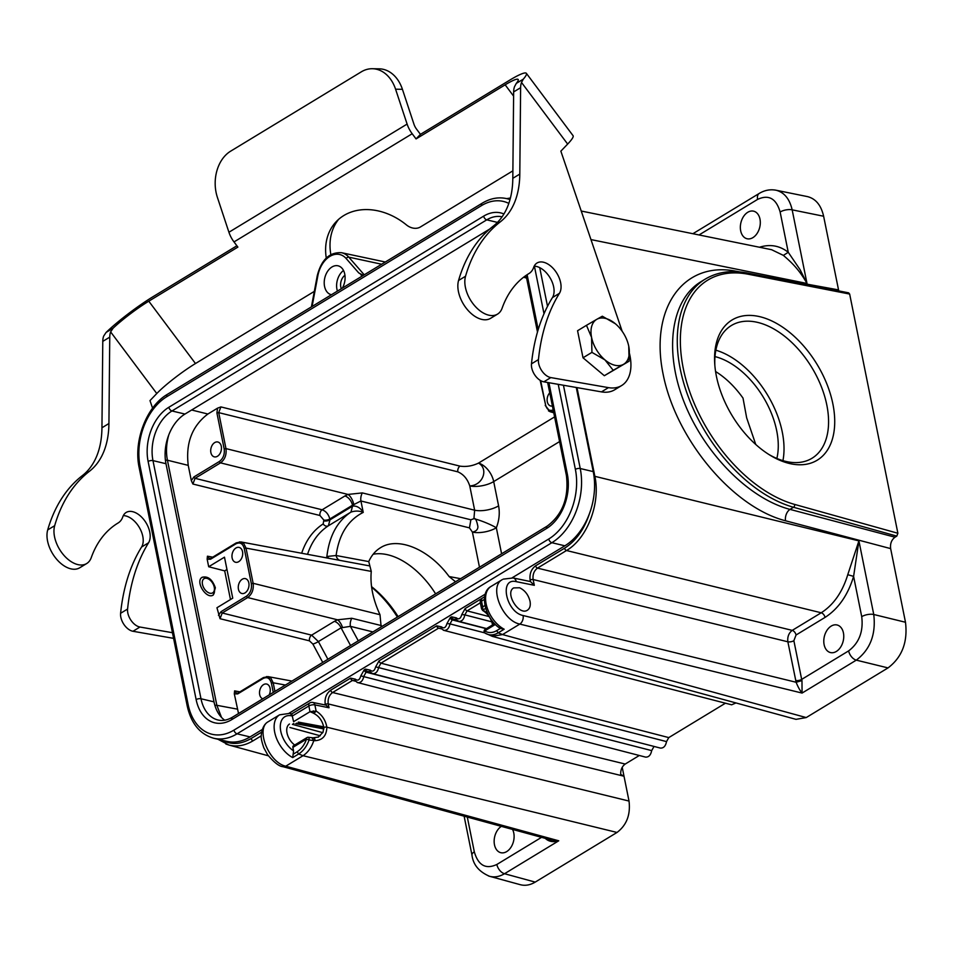 <?xml version="1.0" encoding="UTF-8"?>
<svg xmlns="http://www.w3.org/2000/svg" width="954" height="954" viewBox="0 0 954 954"><rect width="100%" height="100%" fill="white"/><g stroke="black" fill="none" stroke-linecap="round" stroke-linejoin="round"><path stroke-width="1.43" d="M209.844 593.185A8.288 5.008 58.7 0 0 214.411 588.403A8.288 5.008 58.7 0 0 208.807 579.185A8.288 5.008 58.7 0 0 202.308 583.192A8.288 5.008 58.7 0 0 209.844 593.185M212.754 595.296A10.47 6.332 58.7 0 0 214.519 590.001L214.411 588.403M208.807 579.185L207.447 578.351A10.47 6.332 58.7 0 0 201.831 577.516M628.746 346.242L629.103 361.208L623.546 364.321A26.175 15.836 58.7 0 1 604.955 359.897L591.933 352.372L591.575 337.406A26.175 15.836 -121.3 0 1 596.775 319.328L602.332 316.215L615.366 323.752A26.175 15.836 -121.3 0 1 615.664 324.014A26.175 15.836 -121.3 0 1 628.507 345.157A26.175 15.836 -121.3 0 1 628.746 346.242A26.175 15.836 -121.3 0 1 623.546 364.321L613.243 370.319L604.955 359.897A26.175 15.836 -121.3 0 1 591.575 337.406L586.471 325.326L596.775 319.328A26.175 15.836 58.7 0 1 615.366 323.752L615.676 324.014M629.103 361.208L604.335 375.721L583.013 357.786L577.564 330.728L586.471 325.326M591.933 352.372L583.013 357.786M613.243 370.319L604.335 375.721M548.431 410.816L550.219 411.758L553.535 411.651M715.572 371.511C725.696 377.796 734.842 386.668 743.011 398.104L746.66 417.828L755.759 444.481M371.535 586.638A77.656 46.973 -121.3 0 1 398.104 616.63M215.354 587.795C212.372 579.424 207.996 575.906 202.2 577.253C194.783 581.177 206.374 599.816 213.267 595.034L215.354 587.795M523.627 277.197L526.381 276.97M217.548 408.157L220.899 406.917L218.716 412.629L225.967 448.607L474.651 510.199A17.446 7.131 -11.4 0 0 498.596 505.858L493.695 481.579A17.446 10.554 58.7 0 0 478.503 463.107C488.901 468.855 482.962 485.431 469.762 485.92C467.448 478.944 463.465 474.257 457.825 471.836L218.716 412.629L216.916 412.951L224.178 448.94C224.834 454.378 223.224 458.564 219.372 461.486L193.924 476.928L191.313 480.613L188.236 465.373C185.565 443.097 192.1 425.985 207.877 414.024L217.548 408.157L216.916 412.951M220.899 406.917L460.007 466.136C466.303 467.007 472.468 465.993 478.491 463.107L554.596 416.898M217.464 456.262A7.632 5.223 103.4 0 1 214.316 456.859A7.632 5.223 103.4 0 1 210.703 450.443A7.632 5.223 103.4 0 1 214.698 442.596A7.632 5.223 103.4 0 1 217.846 442A7.632 5.223 103.4 0 1 221.459 448.416A7.632 5.223 103.4 0 1 217.464 456.262M238.524 713.52L234.314 693.88L234.601 690.875L236.652 693.331L237.94 693.033L263.376 677.59A1.312 0.787 58.7 0 0 263.125 678.485C267.192 676.601 269.946 678.139 271.389 683.1L273.273 692.425M342.462 627.279A8.729 3.422 68.1 0 0 337.501 619.802L334.365 621.352A8.729 5.283 -121.3 0 1 341.067 627.827L350.392 626.337A8.729 5.736 103.9 0 1 351.787 618.264L337.501 619.802L247.67 597.562L222.222 613.005L220.04 618.705L216.952 607.746L232.74 598.158L224.476 557.172L208.687 566.748L207.161 559.199L207.435 556.194L209.486 558.65M230.474 599.529L224.691 570.886L208.687 566.748M501.601 553.809L496.342 527.777A17.446 2.683 21.8 0 0 473.923 518.666L470.871 519.787L362.329 492.908L347.971 494.434L220.517 462.869L195.069 478.324L192.887 484.024L191.313 480.613M234.314 693.88L237.689 693.928L263.125 678.485M262.767 698.805A7.632 5.223 103.4 0 1 259.524 692.234A7.632 5.223 103.4 0 1 263.507 684.638A7.632 5.223 103.4 0 1 266.655 684.042A7.632 5.223 103.4 0 1 269.171 694.917M168.763 434.976C166.294 443.67 165.853 452.077 167.427 460.21L216.844 705.304L221.531 717.444M363.319 275.372L358.704 272.88L363.021 275.551M293.88 723.466L292.52 724.289M503.199 579.138L513.192 577.957L530.436 581.558L534.312 585.315L533.143 579.531C532.535 574.57 533.99 570.766 537.507 568.119L792.225 630.379C788.755 633.039 787.3 636.843 787.861 641.792L796.125 682.265C797.926 686.808 799.905 690.41 802.064 693.069L519.823 624.083A6.547 4.353 -76.3 0 0 523.102 615.521L796.125 682.265L801.98 680.584L802.064 693.069L856.298 660.144C870.251 649.507 876.07 634.291 873.757 614.495L905.489 622.258C907.874 642.066 902.055 657.282 888.031 667.907L806.237 717.563L795.994 719.352M331.443 294.726A14.835 10.136 103.4 0 1 331.229 294.679A14.835 10.136 103.4 0 1 324.789 277.9A14.835 10.136 103.4 0 1 338.086 265.82A14.835 10.136 103.4 0 1 344.752 274.12A14.835 10.136 103.4 0 1 342.367 288.096M225.824 743.977L228.853 745.014C236.807 747.077 244.88 745.67 253.072 740.805A2.182 1.324 -121.3 0 1 251.152 738.491C241.064 744.382 231.452 744.991 222.342 740.304M325.231 704.469C324.479 698.292 326.304 693.534 330.68 690.207A2.182 1.324 58.7 0 0 332.6 692.521C329.07 695.18 327.616 698.984 328.236 703.933A2.182 0.894 168.6 0 0 325.231 704.469L329.011 707.773L314.868 704.899A4.365 2.969 -78.5 0 0 312.817 702.442L325.445 705.006M350.583 678.127L355.377 679.165A2.182 1.348 146.2 0 0 355.103 680.727L352.491 680.44A2.182 1.324 -121.3 0 1 350.583 678.127L330.68 690.207M654.17 746.469L366.109 672.176L363.868 676.183C362.937 680.691 360.898 682.849 357.738 682.67L355.103 680.739M645.512 757.094L357.106 682.432M645.548 757.106C648.72 757.285 650.759 755.127 651.677 750.607L360.815 675.861C359.622 680.023 357.798 681.12 355.377 679.165M365.43 669.112L370.224 670.149A2.182 1.348 146.2 0 0 369.949 671.711L367.35 671.425A2.182 1.324 -121.3 0 1 365.43 669.112L364.189 669.863L360.815 675.861M660.395 748.091C663.567 748.27 665.618 746.111 666.524 741.592L668.778 737.597L380.956 663.161L438.613 628.149L441.225 628.459A2.182 1.348 146.2 0 1 441.499 626.873L436.705 625.836L379.036 660.848A2.182 1.324 58.7 0 0 380.956 663.161L378.714 667.168C377.784 671.676 375.745 673.834 372.585 673.655L371.953 673.417M666.524 741.592L375.661 666.846C374.469 671.008 372.656 672.105 370.224 670.149M443.228 630.141L443.837 630.379C447.021 630.57 449.06 628.4 449.99 623.892L446.937 623.57C445.745 627.732 443.92 628.829 441.499 626.873M486.301 628.71L452.232 619.897L449.99 623.892L484.775 632.884M451.552 616.833L456.346 617.858A2.182 1.348 146.2 0 0 456.072 619.432L453.472 619.146A2.182 1.324 -121.3 0 1 451.552 616.833L450.312 617.584L446.937 623.57M458.075 621.126L458.695 621.364C461.867 621.555 463.918 619.384 464.836 614.877L461.784 614.555C460.591 618.717 458.779 619.814 456.346 617.858M484.668 596.727L465.158 608.569A2.182 1.324 58.7 0 0 467.078 610.882L464.836 614.877L491.811 621.853M498.191 632.836L504.153 629.223L500.337 628.436L496.64 630.677C492.395 633.074 488.424 633.17 484.715 630.916L495.364 624.453M504.153 629.223A25.472 15.407 -121.3 0 1 486.981 607.209A25.472 15.407 -121.3 0 1 491.012 586.46C478.348 593.233 485.503 619.993 500.623 628.614L500.337 628.436M498.203 632.812C493.552 635.507 489.175 635.614 485.097 633.134L492.204 636.306L502.543 634.577L498.203 632.8L496.64 630.63M502.186 579.686C488.675 586.555 502.269 620.744 519.823 624.083L502.543 634.565L806.237 717.563M849.656 294.059L748.246 274.239A2.182 1.526 -78.9 0 0 747.185 272.999L848.619 292.83L849.656 294.059L897.881 533.262L896.796 536.112L895.007 537.197C891.501 539.857 890.046 543.661 890.642 548.61L905.489 622.258M807.418 196.596C815.706 198.67 821.108 205.217 823.624 216.236L838.745 290.898M699.02 234.958L757.595 199.398C768.685 194.258 776.198 198.468 780.134 212.003L788.254 252.285L800.144 269.779L807.001 283.469C798.856 269.052 791.045 262.004 783.377 255.386L771.583 249.698M752.885 237.641A14.179 9.695 103.4 0 1 747.054 238.75A14.179 9.695 103.4 0 1 740.9 222.711A14.179 9.695 103.4 0 1 753.612 211.168A14.179 9.695 103.4 0 1 760.302 223.069A14.179 9.695 103.4 0 1 752.885 237.641M297.111 751.764C301.309 749.093 304.445 744.871 306.544 739.088A2.182 1.324 -121.3 0 1 306.961 737.597L293.295 745.897A2.182 1.324 -121.3 0 0 292.878 747.387L293.582 750.917L292.699 757.595L298.662 753.97L303.038 755.699L285.759 766.193C268.634 762.592 255.219 728.284 268.336 721.653L268.372 721.629C264.461 723.704 262.123 728.093 261.324 734.818C260.716 736.834 261.551 741.151 263.817 747.793L267.633 754.781C274.144 762.52 279.248 766.491 282.933 766.67A6.547 4.496 -74.7 0 0 285.759 766.193L558.746 840.796L550.983 839.925M282.933 766.67L551.162 839.973M355.46 681.204L352.491 680.44L332.6 692.521L625.216 764.047C622.044 766.36 620.541 769.806 620.696 774.398L624.011 776.234L629.02 801.062C630.654 814.68 626.659 825.138 617.023 832.448L535.218 882.104C530.185 885.109 525.213 885.968 520.324 884.704M310.026 711.684L313.186 713.032L314.951 712.423L316.096 711.04L310.026 711.696L293.582 721.677L291.769 713.866M316.096 711.04C321.975 714.737 325.564 720.127 326.864 727.21L629.02 801.062M329.011 707.773L328.236 703.933L624.011 776.234L622.33 767.875A26.175 17.899 103.4 0 0 622.211 767.314M441.225 628.459L443.848 630.356L731.635 704.803L735.963 702.943M668.778 737.597L725.434 703.205M651.677 750.607L653.931 746.612M625.216 764.047L639.311 755.485M484.966 605.492L482.664 606.887L482.819 609.821M485.669 608.342L482.915 610.011L487.554 613.303M492.407 621.161L493.23 624.5M484.417 599.386L481.52 601.151A4.365 2.635 -121.3 0 1 482.354 598.158A4.365 4.365 0 0 0 480.339 602.749A4.365 1.777 -11.4 0 1 481.52 601.151L482.664 606.875L481.603 608.938M482.831 609.296L482.796 610.465M485.073 633.122A2.182 1.55 -57.1 0 1 484.715 630.916A2.182 1.324 58.7 0 1 485.133 629.425A2.182 2.182 0 0 0 485.037 633.098L485.312 633.277M519.584 587.759L513.693 587.914C504.499 592.756 518.904 616.105 527.443 610.19C529.911 608.497 530.77 605.48 530.019 601.163C528.337 594.736 524.855 590.276 519.584 587.759M589.584 513.252C584.349 529.243 576.013 540.894 564.589 548.204L535.599 565.805A2.182 1.324 -121.3 0 0 537.507 568.119L566.497 550.518C587.235 538.557 600.758 503.199 594.867 476.332L576.979 387.598M535.599 565.805C531.211 569.121 529.398 573.879 530.138 580.068A2.182 0.894 -11.4 0 1 533.143 579.531L787.861 641.792A4.365 1.777 168.6 0 0 793.871 640.706L796.053 635.006A4.365 2.635 58.7 0 0 792.225 630.379L821.215 612.778C833.593 604.836 842.442 592.136 847.76 574.69L858.91 540.882L853.603 576.383L847.76 574.69M831.208 626.086A14.179 9.695 103.4 0 1 837.052 624.977A14.179 9.695 103.4 0 1 843.753 636.89A14.179 9.695 103.4 0 1 836.324 651.463A14.179 9.695 103.4 0 1 830.493 652.572A14.179 9.695 103.4 0 1 823.791 640.671A14.179 9.695 103.4 0 1 831.208 626.086M747.185 272.999C731.217 269.934 717.229 271.973 705.233 279.117L700.94 281.716C670.984 299.783 663.841 350.476 683.994 401.837C704.028 453.198 748.771 498.596 790.019 509.388L895.007 537.197M759.849 316.692A82.02 49.608 -121.3 0 1 834.5 415.598A82.02 49.608 -121.3 0 1 770.116 455.249A82.02 49.608 -121.3 0 1 714.749 364.046A82.02 49.608 -121.3 0 1 759.849 316.692M823.624 216.236L792.166 209.844C789.614 198.861 784.224 192.314 775.984 190.204C770.164 189.154 764.583 190.216 759.265 193.412L692.89 233.718M775.912 190.192L774.004 189.918M397.389 617.071A82.02 49.608 58.7 0 0 371.607 587.175M435.62 593.853A69.809 42.226 58.7 0 0 387.861 554.811A69.809 42.226 58.7 0 0 373.157 554.226M207.161 559.199L210.524 559.247L235.972 543.804C240.038 541.908 242.793 543.458 244.236 548.419L251.331 583.621C251.987 589.071 250.389 593.245 246.526 596.167A1.312 0.787 58.7 0 0 247.67 597.562C252.035 594.235 253.859 589.477 253.132 583.299L380.002 614.722L381.159 626.921M380.002 614.722C372.919 599.374 370.009 584.933 371.273 571.398L368.757 561.584C371.464 555.49 375.375 550.875 380.491 547.727C398.212 536.315 429.193 549.325 449.107 576.538L460.615 578.684M455.547 581.761L449.107 576.538M470.871 519.787L469.475 527.872L472.409 532.117C476.177 531.306 478.002 529.434 477.894 526.501C476.702 520.419 475.39 517.807 473.923 518.666L474.651 510.199L469.762 485.92A17.446 7.131 168.6 0 0 493.695 481.579L559.569 441.583M336.714 559.771L340.125 560.415A8.729 5.915 100.5 0 1 336.106 555.514L328.152 556.349A8.729 3.363 -112.7 0 1 327.973 558.15M371.273 571.398L246.025 548.097L243.747 543.494L239.478 541.872M219.372 461.486A1.312 0.787 58.7 0 0 220.517 462.869C224.882 459.542 226.694 454.796 225.967 448.607L224.178 448.94M362.329 492.908A8.729 5.736 -76.1 0 0 360.934 500.993L353.815 504.571A8.729 3.566 -112.5 0 0 347.971 494.434L344.883 495.985A8.729 5.283 -121.3 0 1 352.491 505.226L353.815 504.571M352.527 506.157L350.965 512.083L352.527 506.157L330.001 519.835L328.367 525.797L350.965 512.083C355.377 510.664 359.467 510.76 363.236 512.393C360.385 507.814 356.868 505.703 352.658 506.061M328.152 556.349L326.805 557.124C329.106 536.303 337.144 521.301 350.917 512.107M325.791 557.744L326.805 557.124A8.729 5.283 -121.3 0 1 326.685 557.911M301.667 553.248C306.007 540.214 313.186 530.436 323.179 523.913A4.365 3.411 -122.7 0 0 328.367 525.797C318.648 532.141 311.708 541.645 307.534 554.346M344.883 495.985L322.142 509.794A4.365 2.862 -76.1 0 0 319.96 515.494L323.835 520.073L323.179 523.913M193.924 476.928A1.312 0.787 -121.3 0 0 195.069 478.324L322.142 509.794C325.97 511.201 328.534 514.266 329.822 518.988L352.491 505.226L352.658 506.085M460.007 466.136A4.365 2.862 -76.1 0 0 457.825 471.836M218.466 615.306L221.089 611.621L246.526 596.167M221.089 611.621A1.312 0.787 -121.3 0 0 222.222 613.005L311.636 635.149A4.365 2.862 -76.1 0 0 309.454 640.849L312.876 644.057A4.365 0.68 154.9 0 0 318.409 641.589L327.89 659.262M334.365 621.352L311.636 635.149L318.409 641.589L341.067 627.827L350.535 645.512M285.413 685.055L273.19 682.778L270.9 678.175L266.643 676.553M552.39 405.987A7.632 5.223 103.4 0 1 550.72 405.987A7.632 5.223 103.4 0 1 547.143 400.585A7.632 5.223 103.4 0 1 549.742 392.845M238.715 561.667A7.632 5.223 103.4 0 1 235.566 562.264A7.632 5.223 103.4 0 1 231.965 555.848A7.632 5.223 103.4 0 1 235.96 548.001A7.632 5.223 103.4 0 1 239.096 547.405A7.632 5.223 103.4 0 1 242.71 553.821A7.632 5.223 103.4 0 1 238.715 561.667M245.011 592.899A7.632 5.223 103.4 0 1 241.863 593.495A7.632 5.223 103.4 0 1 238.261 587.08A7.632 5.223 103.4 0 1 242.256 579.233A7.632 5.223 103.4 0 1 245.393 578.637A7.632 5.223 103.4 0 1 249.006 585.052A7.632 5.223 103.4 0 1 245.011 592.899M226.957 569.502L224.691 570.886M488.46 875.951L489.509 876.273C478.98 871.753 473.124 864.694 471.968 855.058L464.121 816.183M489.581 876.297C494.482 877.573 499.455 876.714 504.523 873.721L558.746 840.796C552.604 842.644 547.727 841.428 544.126 837.147M512.513 829.408A14.179 9.695 103.4 0 1 506.681 851.6A14.179 9.695 103.4 0 1 500.85 852.709A14.179 9.695 103.4 0 1 494.148 840.963A14.179 9.695 103.4 0 1 501.351 826.355M617.023 832.448L303.038 755.699C307.915 752.503 311.517 747.447 313.842 740.519L314.76 740.709C322.5 740.316 326.542 735.808 326.864 727.21A2.182 1.026 172.8 0 0 323.823 727.568C322.464 720.699 318.91 715.87 313.186 713.067L313.186 713.067M293.427 754.054L297.123 751.812L298.662 753.97C303.3 751.013 306.759 746.362 309.06 740.006L313.842 740.519L312.113 738.002M292.878 747.387L306.544 739.088L309.06 740.006A2.182 1.026 -87.6 0 0 308.178 737.275L312.805 737.8M294.726 745.026A13.094 7.918 -121.3 0 1 287.178 733.709A13.094 7.918 -121.3 0 1 289.515 724.014M318.231 737.18L323.001 732.29L323.823 727.568M313.329 710.861L314.784 712.423M343.523 270.483A14.835 10.136 -76.6 0 0 337.418 291.101M341.341 288.716A9.158 6.261 103.4 0 1 340.805 286.975A9.158 6.261 103.4 0 1 344.943 275.289M768.733 454.39A77.656 46.973 58.7 0 0 811.973 458.278A77.656 46.973 58.7 0 0 821.096 386.048A77.656 46.973 58.7 0 0 757.667 322.404A77.656 46.973 58.7 0 0 731.372 325.517A77.656 46.973 58.7 0 0 714.868 365.668M715.87 350.19A77.656 46.973 -121.3 0 1 782.936 460.651M714.999 356.593A69.809 42.226 -121.3 0 1 776.854 458.469M262.302 729.5L250.067 736.917A56.715 38.78 103.4 0 1 226.718 741.341L213.708 738.253A56.715 38.78 -76.6 0 0 237.057 733.829L551.853 542.707A56.715 38.78 -76.6 0 0 580.235 468.521L563.444 385.237M576.276 387.479L593.245 471.61A56.715 38.78 103.4 0 1 564.863 545.807L512.179 577.79M485.264 594.127L289.026 713.27M489.688 229.067L184.969 414.06A37.957 25.949 -76.6 0 0 165.984 463.716L214.006 701.858A37.957 25.949 -76.6 0 0 224.691 720.187M395.576 89.199A34.904 25.973 -89.1 0 0 372.382 68.724L379.239 68.831A34.904 25.973 90.9 0 1 402.421 89.306L395.576 89.199L407.108 124.08L228.924 232.251A21.155 12.796 -121.3 0 0 234.004 241.922L237.88 247.098L148.776 301.19L195.475 363.534L314.319 291.387M512.882 170.838L420.356 227.004A13.094 10.291 -136.2 0 1 406.44 224.917A58.898 46.305 -136.2 0 0 336.357 221.507A58.898 46.305 -136.2 0 0 326.268 258.021M513.598 96.115L505.155 84.823L416.063 138.914L412.188 133.739A21.155 12.796 58.7 0 1 407.108 124.08M521.504 82.449L523.329 79.122A45.16 5.724 -36.8 0 0 526.358 73.315L573.056 135.671A45.16 5.724 143.2 0 1 567.654 144.078L521.504 82.449A21.811 13.189 58.7 0 0 520.622 87.685L519.799 174.081A109.066 65.969 -121.3 0 1 500.278 221.865A229.485 138.807 58.7 0 0 465.54 276.243A26.14 15.813 58.7 0 0 474.305 305.328A26.14 15.813 58.7 0 0 497.535 314.116A26.14 15.813 58.7 0 0 502.114 308.19A152.7 92.359 -121.3 0 1 528.826 273.631A152.7 92.359 -121.3 0 1 528.993 273.524A26.175 15.836 58.7 0 0 529.017 273.512A26.175 15.836 58.7 0 0 533.644 267.442A19.199 11.615 -121.3 0 1 537.042 262.994A19.199 11.615 -121.3 0 1 555.335 271.008A19.199 11.615 -121.3 0 1 559.438 293.319A261.766 158.328 58.7 0 0 538.45 359.598A13.094 7.918 58.7 0 0 550.816 377.581L608.449 387.634A43.634 26.39 58.7 0 0 621.614 385.559A43.634 26.39 58.7 0 0 629.485 353.552M622.163 331.253L560.857 151.149L567.654 144.078M621.614 385.559L614.638 389.804A43.634 26.39 -121.3 0 1 601.461 391.879L543.84 381.827A13.094 7.918 -121.3 0 1 531.473 363.844A261.766 158.328 -121.3 0 1 552.461 297.553A19.199 11.615 58.7 0 0 550.243 278.115A19.199 11.615 58.7 0 0 534.192 266.166M497.535 314.116L490.559 318.35A26.14 15.813 -121.3 0 1 467.329 309.561A26.14 15.813 -121.3 0 1 458.564 280.476A229.485 138.807 -121.3 0 1 493.301 226.098A109.066 65.969 58.7 0 0 512.811 178.315L513.646 91.93A21.811 13.189 -121.3 0 1 514.516 86.695L516.269 83.415A34.904 4.424 143.2 0 0 518.153 79.468A34.904 4.424 143.2 0 0 505.155 84.823M526.358 73.315A45.16 5.724 -36.8 0 0 509.543 80.255L420.452 134.347L416.564 129.16A10.911 6.595 -121.3 0 1 413.953 124.187L402.421 89.306M416.063 138.914L420.452 134.347M372.382 68.724A34.904 25.973 -89.1 0 0 361.316 71.836L230.641 151.173A34.904 25.973 -89.1 0 0 217.393 197.371L228.924 232.251M236.89 245.786L153.165 296.611A45.16 5.724 -36.8 0 0 106.085 332.445L103.652 336.13A21.811 13.189 -121.3 0 0 102.782 341.377L109.758 337.132L108.923 423.528A109.066 65.969 -121.3 0 1 89.414 471.3A229.485 138.807 58.7 0 0 54.676 525.69A26.14 15.813 58.7 0 0 63.441 554.775A26.14 15.813 58.7 0 0 86.671 563.552A26.14 15.813 58.7 0 0 91.25 557.637A152.7 92.359 -121.3 0 1 117.962 523.066A152.7 92.359 -121.3 0 1 118.129 522.971A26.175 15.836 58.7 0 0 118.153 522.959A26.175 15.836 58.7 0 0 122.78 516.889A19.199 11.615 -121.3 0 1 126.178 512.441A19.199 11.615 -121.3 0 1 144.471 520.455A19.199 11.615 -121.3 0 1 148.574 542.766A261.766 158.328 58.7 0 0 127.586 609.046A13.094 7.918 58.7 0 0 139.952 627.028L172.447 632.705M152.58 408.181L149.993 400.597L156.778 393.525L110.628 331.897L113.144 328.152A34.904 4.424 143.2 0 1 148.776 301.19M330.847 254.563A58.898 46.305 43.8 0 1 338.646 219.313M110.628 331.897A21.811 13.189 58.7 0 0 109.758 337.132M219.933 617.62A43.634 26.39 58.7 0 0 219.992 616.773M173.58 638.357L132.976 631.274A13.094 7.918 -121.3 0 1 120.598 613.291A261.766 158.328 -121.3 0 1 141.597 547A19.199 11.615 58.7 0 0 139.379 527.562A19.199 11.615 58.7 0 0 123.316 515.613M86.671 563.552L79.695 567.797A26.14 15.813 -121.3 0 1 56.453 559.008A26.14 15.813 -121.3 0 1 47.7 529.923A229.485 138.807 -121.3 0 1 82.438 475.545A109.066 65.969 58.7 0 0 101.947 427.762L102.782 341.377M195.475 363.534A34.904 4.424 -36.8 0 0 156.778 393.525M479.48 567.225L472.409 532.117A17.446 7.131 168.6 0 0 496.342 527.777C499.192 520.383 499.944 513.073 498.596 505.858M191.659 410.005L207.877 414.024M234.601 690.875L239.871 691.853M322.714 662.398L312.876 644.057M309.454 640.849L220.04 618.705M207.435 556.194L212.718 557.172M319.96 515.494L192.887 484.024M188.236 465.373L167.427 460.21A2.182 0.894 -11.4 0 0 165.447 460.341M214.888 705.423A2.182 0.894 168.6 0 1 216.844 705.304L237.391 709.132M323.883 728.248L296.551 723.168M360.97 274.74L361.816 276.29M358.704 272.88L346.183 258.546A24.029 16.433 -76.6 0 0 317.849 275.754L312.089 306.484M261.635 732.135L251.152 738.491M379.036 660.848L375.661 666.846M465.158 608.569L461.784 614.555M530.138 580.068L530.436 581.558M364.237 274.824L348.794 257.151L381.672 264.234M346.183 258.546A2.182 1.431 -41.1 0 1 348.794 257.151A26.211 17.923 -76.6 0 0 341.484 252.703C329.428 252.071 321.343 259.738 317.253 275.718L317.849 275.754M253.072 740.805L261.301 735.808M370.307 672.188L367.35 671.425L366.109 672.176A2.182 1.324 -121.3 0 1 364.189 669.863M441.583 628.924L438.613 628.149A2.182 1.324 -121.3 0 1 436.705 625.836M456.429 619.909L453.472 619.146L452.232 619.897A2.182 1.324 -121.3 0 1 450.312 617.584M489.163 616.594L467.078 610.882L480.351 602.821M534.312 585.315L516.269 581.654C498.918 577.325 505.93 612.122 523.102 615.521M516.269 581.654A6.547 4.448 -78.5 0 0 513.24 577.969M888.031 667.907L856.298 660.144A8.729 5.283 58.7 0 1 848.631 650.89L801.67 679.403L793.871 640.706M594.008 476.273A2.182 0.894 168.6 0 1 594.867 476.332L858.91 540.882L873.757 614.495A8.729 3.566 168.6 0 0 861.724 616.654C863.513 631.512 859.149 642.924 848.631 650.89M890.642 548.61L785.547 520.777A8.729 5.748 104.8 0 1 790.019 509.388L793.513 507.266L896.796 536.112M735.343 271.64A8.729 5.998 100.3 0 1 735.2 271.079C682.945 261.134 649.602 308.822 663.113 374.147C675.921 439.329 732.553 507.146 785.547 520.777M735.2 271.079L739.899 271.926M766.718 276.815L838.483 289.885M590.955 239.585L807.001 283.469L792.166 209.844A8.729 3.566 -11.4 0 0 780.134 212.003M783.377 255.386L788.254 252.285C779.704 245.607 770.105 243.926 759.479 247.241M759.217 193.447A8.729 5.283 58.7 0 0 757.595 199.398M289.897 727.497L320.258 735.784M471.956 855.046A8.729 3.566 168.6 0 1 474.317 851.862C478.264 865.409 485.777 869.607 496.855 864.467A8.729 5.283 -121.3 0 0 504.523 873.721L535.218 882.104M268.372 721.629L279.57 714.832A25.472 15.407 58.7 0 0 275.539 735.582A25.472 15.407 58.7 0 0 292.699 757.595M292.449 716.025L291.685 715.858A21.107 12.772 58.7 0 0 280.321 727.807A21.107 12.772 58.7 0 0 293.582 750.917M291.685 715.858A4.365 3.017 -77.8 0 0 289.646 713.389L279.57 714.832M292.437 715.953L308.857 705.984A4.365 1.777 -11.4 0 1 314.868 704.899L316.108 711.04M291.781 713.854L309.692 702.991A4.365 2.635 58.7 0 0 308.857 705.984L310.014 711.708M481.52 608.497L482.76 610.536M564.589 548.204A2.182 1.324 58.7 0 0 566.497 550.518L821.215 612.778A4.365 2.635 -121.3 0 1 825.043 617.405C838.363 608.843 847.879 595.177 853.603 576.383L861.724 616.654M796.053 635.006L825.043 617.405M801.98 680.584L801.67 679.403A4.365 1.777 -11.4 0 1 795.66 680.488M705.233 279.117A130.889 79.17 58.7 0 0 689.05 398.772A130.889 79.17 58.7 0 0 793.513 507.266A2.182 1.455 -74.4 0 0 794.658 504.427L897.881 533.262M748.246 274.239A128.707 77.846 58.7 0 0 683.267 368.363A128.707 77.846 58.7 0 0 794.658 504.427M469.475 527.872L360.934 500.993L363.236 512.393C348.031 520.109 338.992 534.478 336.106 555.514L368.757 561.584M340.125 560.415L369.353 565.853M251.331 583.621L253.132 583.299L246.025 548.097L244.236 548.419M381.397 625.597L351.787 618.264M372.931 631.918L350.392 626.337L358.287 640.814M324.014 520.92A4.365 1.777 -11.4 0 0 330.001 519.835L329.822 518.988A4.365 1.777 168.6 0 1 323.835 520.073M210.524 559.247A1.312 0.787 -121.3 0 1 210.774 558.352L236.222 542.898A1.312 0.787 58.7 0 0 235.972 543.804M236.64 542.838A1.312 0.787 58.7 0 0 236.222 542.898L240.754 541.955M274.931 691.423L273.19 682.778L271.389 683.1M298.316 722.095L323.716 726.817M263.793 677.531A1.312 0.787 58.7 0 0 263.376 677.59L267.907 676.636M237.689 693.928A1.312 0.787 -121.3 0 1 237.928 693.033M553.189 409.946C549.397 411.257 546.869 409.6 545.593 404.973L540.167 380.348M545.593 404.973L540.679 380.646M541.538 837.338L496.855 864.467M474.317 851.862L467.305 817.053M314.76 740.709A2.182 1.443 -78 0 0 313.938 738.038A2.182 1.443 -78 0 0 313.377 738.038M508.816 203.393A53.221 36.395 -76.6 0 0 481.52 205.599L166.735 396.721A53.221 36.395 -76.6 0 0 140.107 466.339L188.117 704.481A53.221 36.395 -76.6 0 0 233.957 730.12L548.753 538.998A53.221 36.395 -76.6 0 0 575.381 469.368L558.233 384.331M544.007 313.771L534.407 266.166M548.908 382.709L567.356 474.245A41.451 28.334 103.4 0 1 546.618 528.456L231.834 719.578A41.451 28.334 103.4 0 1 196.142 699.616L148.12 461.474A41.451 28.334 103.4 0 1 168.858 407.263L483.654 216.141A41.451 28.334 103.4 0 1 503.927 213.97M527.121 274.704L538.199 329.607M188.117 704.481A3.494 1.431 168.6 0 0 187.175 705.757C191.05 723.418 199.899 734.246 213.708 738.253M233.957 730.12A3.494 2.111 58.7 0 0 237.057 733.829L250.067 736.917M548.753 538.998A3.494 2.111 58.7 0 0 551.853 542.707L564.863 545.807M575.381 469.368A3.494 1.431 -11.4 0 1 580.235 468.521L593.245 471.61M547.524 306.317L539.726 267.645M509.985 199.636A56.715 38.78 -76.6 0 0 506.729 198.635C498.489 196.798 490.308 198.325 482.187 203.202L167.403 394.324C146.487 406.356 133.298 441.058 139.165 467.627L187.175 705.757M481.52 205.599A3.494 2.111 -121.3 0 1 482.187 203.202M166.735 396.721A3.494 2.111 -121.3 0 1 167.403 394.324M140.107 466.339A3.494 1.431 168.6 0 0 139.165 467.627M196.142 699.616A3.494 1.431 -11.4 0 1 200.996 698.757L214.006 701.858M231.834 719.578A3.494 2.111 -121.3 0 1 232.502 717.181C227.434 720.163 222.616 721.105 218.049 720.008A37.957 25.949 103.4 0 1 200.996 698.757L152.974 460.615L165.984 463.716M148.12 461.474A3.494 1.431 -11.4 0 1 152.974 460.615A37.957 25.949 103.4 0 1 171.958 410.971L486.755 219.849A37.957 25.949 103.4 0 1 502.078 216.82M168.858 407.263A3.494 2.111 58.7 0 0 171.958 410.971L184.969 414.06M483.654 216.141A3.494 2.111 58.7 0 0 486.755 219.849L497.451 222.401M567.356 474.245A3.494 1.431 168.6 0 0 566.414 475.521C568.978 497.63 562.598 514.48 547.286 526.059L232.502 717.181M546.618 528.456A3.494 2.111 -121.3 0 1 547.286 526.059M234.004 241.922L412.188 133.739M559.438 293.319L552.461 297.553M531.473 363.844L538.45 359.598M543.84 381.827L550.816 377.581M608.449 387.634L601.461 391.879M513.646 91.93L520.622 87.685M519.799 174.081L512.811 178.315M523.329 79.122L516.269 83.415M113.144 328.152L106.085 332.445M132.976 631.274L139.952 627.028M127.586 609.046L120.598 613.291M148.574 542.766L141.597 547M54.676 525.69L47.7 529.923M82.438 475.545L89.414 471.3M108.923 423.528L101.947 427.762M458.564 280.476L465.54 276.243M493.301 226.098L500.278 221.865M550.172 411.746L553.761 412.784M523.591 277.22L526.608 278.103M317.253 275.718L311.409 306.89M217.965 739.267L228.71 744.943M369.949 671.723L372.585 673.619M456.084 619.444L458.707 621.34L486.54 628.567M491.012 586.46L502.209 579.662M771.345 249.65L581.248 211.037M268.36 755.806L228.853 745.014M292.401 724.36L322.798 732.672M291.793 713.866L289.646 713.389M312.817 702.442A4.365 4.365 0 0 0 309.692 702.991M372.561 673.643L660.371 748.079M492.192 636.318L795.886 719.316M482.712 610.488C488.043 613.756 491.37 618.764 492.705 625.526M482.354 598.158L484.656 596.763M481.531 608.7L480.339 602.749M481.543 608.759L482.736 610.548M494.601 623.677L485.133 629.425M510.414 198.015L506.646 198.623M807.251 196.56L775.781 190.168M240.802 541.92L337.06 559.831M335.748 559.593L337.287 559.867M209.498 558.639L210.774 558.352M267.967 676.613L291.96 681.073M323.883 728.928L295.692 723.681M550.219 411.711L545.235 405.45M565.376 499.359L565.722 498.024M520.157 884.656L489.45 876.261M318.517 737.025L312.948 737.824M308.178 737.275A2.182 2.182 0 0 0 306.961 737.597M341.484 252.703L385.321 262.016M510.044 199.434L506.729 198.635M526.071 275.408L537.484 332.028M547.656 382.494L566.414 475.521"/></g></svg>
